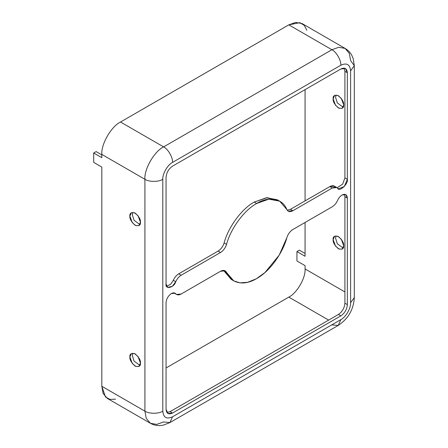 <?xml version="1.0" encoding="UTF-8"?>
<svg xmlns="http://www.w3.org/2000/svg" width="448" height="448" viewBox="0 0 448 448"><rect width="100%" height="100%" fill="white"/><g stroke="black" fill="none" stroke-linecap="round" stroke-linejoin="round"><path stroke-width="0.67" d="M279.698 201.18L277.256 199.774L266.465 197.747L254.262 202.048L256.698 203.459L268.906 199.158L279.698 201.18L286.849 209.524C282.705 198.509 269.013 195.754 256.698 203.459L254.262 202.048C241.948 208.566 228.256 227.125 224.112 242.922L226.554 244.334C230.692 228.536 244.384 209.972 256.698 203.459C244.384 209.972 230.692 228.536 226.554 244.334C225.361 247.985 223.35 250.712 220.522 252.504L181.166 275.229C178.875 276.634 177.066 278.802 175.745 281.725C174.205 287.722 164.892 289.867 166.051 283.959L166.051 177.408C166.466 172.637 168.633 168.885 172.553 166.141L340.844 68.981C344.77 67.194 346.937 68.443 347.351 72.733L347.351 179.284C348.51 183.854 339.192 192.466 337.658 188.25C336.336 186.85 334.527 186.771 332.231 188.014L292.874 210.734C290.046 212.201 288.042 211.798 286.849 209.524L288.277 211.193L292.874 210.734L332.231 188.014L336.834 187.555L338.33 188.81L344.305 186.57L347.351 179.284L347.351 72.733L345.442 68.522L340.844 68.981L172.553 166.141C168.633 168.885 166.466 172.637 166.051 177.408L166.051 283.959L167.597 287.375L172.334 286.322L175.745 281.725C177.066 278.802 178.875 276.634 181.166 275.229L220.522 252.504C223.35 250.712 225.361 247.985 226.554 244.334L224.112 242.922C228.256 227.125 241.948 208.566 254.262 202.048L267.266 197.674L278.443 200.53M171.338 293.58C168.151 295.809 166.387 298.855 166.051 302.73C166.387 298.855 168.151 295.809 171.338 293.58C173.197 292.566 174.67 292.634 175.745 293.77L175.073 293.21L171.338 293.58M342.065 195.009C340.2 196.151 338.733 197.91 337.658 200.29C338.733 197.91 340.2 196.151 342.065 195.009C345.251 193.558 347.015 194.572 347.351 198.061L345.8 194.639L342.065 195.009M344.378 194.292L344.91 196.65L347.351 198.061L347.351 304.612C346.937 309.378 344.77 313.135 340.844 315.874L172.553 413.039C168.633 414.826 166.466 413.571 166.051 409.282L166.051 302.73L166.051 409.282L167.955 413.493L172.553 413.039L340.844 315.874C344.77 313.135 346.937 309.378 347.351 304.612L344.91 303.201L344.91 196.65L344.378 194.292M174.25 292.908L175.745 293.77C177.066 295.17 178.875 295.249 181.166 294.006L220.522 271.281C223.35 269.814 225.361 270.217 226.554 272.496C229.74 281.288 241.427 287.594 256.698 278.561C271.975 269.959 283.657 250.158 286.849 237.686C288.042 234.03 290.046 231.308 292.874 229.51L332.231 206.786C334.527 205.386 336.336 203.218 337.658 200.29C336.336 203.218 334.527 205.386 332.231 206.786L292.874 229.51C290.046 231.308 288.042 234.03 286.849 237.686L279.21 255.108L265.014 272.513L256.306 278.785L247.643 282.302L239.91 282.862L233.705 280.834L225.126 270.827L220.522 271.281L181.166 294.006L176.568 294.459L174.25 292.908M343.157 248.063L337.305 243.729L335.563 238.19L336.095 235.833L335.563 238.19L337.305 243.729L343.157 248.063M343.689 245.706L341.258 239.159L337.77 236.225L334.667 236.18L333.122 239.602L335.558 246.142L339.046 249.077L342.143 249.127L343.689 245.706C343.991 248.763 342.227 249.777 338.408 248.752C334.583 245.364 332.819 242.312 333.122 239.602C332.819 236.544 334.583 235.525 338.408 236.55C342.227 239.943 343.991 242.99 343.689 245.706M139.91 365.411L134.053 361.071L132.311 355.538L132.843 353.175L132.311 355.538L134.053 361.071L139.91 365.411M140.442 363.048L138.006 356.507L134.518 353.573L131.421 353.522L129.875 356.944L132.306 363.49L135.794 366.425L138.897 366.47L140.442 363.048C140.745 366.106 138.981 367.125 135.156 366.1C131.337 362.706 129.573 359.66 129.875 356.944C129.573 353.886 131.337 352.873 135.156 353.898C138.981 357.286 140.745 360.338 140.442 363.048M343.157 107.251L337.305 102.911L335.563 97.378L336.095 95.015L335.563 97.378L337.305 102.911L343.157 107.251M343.689 104.888L341.258 98.347L337.77 95.413L334.667 95.362L333.122 98.784L335.558 105.33L339.046 108.265L342.143 108.31L343.689 104.888C343.991 107.946 342.227 108.965 338.408 107.94C334.583 104.546 332.819 101.5 333.122 98.784C332.819 95.726 334.583 94.713 338.408 95.738C342.227 99.126 343.991 102.178 343.689 104.888M139.91 224.594L134.053 220.254L132.311 214.721L132.843 212.358L132.311 214.721L134.053 220.254L139.91 224.594M140.442 222.23L138.006 215.69L134.518 212.755L131.421 212.71L129.875 216.132L132.306 222.673L135.794 225.607L138.897 225.652L140.442 222.23C140.745 225.288 138.981 226.307 135.156 225.282C131.337 221.894 129.573 218.842 129.875 216.132C129.573 213.074 131.337 212.055 135.156 213.08C138.981 216.468 140.745 219.52 140.442 222.23M115.556 399.174L110.012 399.414L105.476 396.995L101.825 386.282L101.825 167.082L101.825 386.282L103.135 393.473L107.302 398.39L150.388 423.265L146.227 418.348L144.911 411.158L101.825 386.282L144.911 411.158L146.227 418.348L150.388 423.265C153.278 424.906 156.391 425.678 159.729 425.6L163.134 425.208L169.938 422.582L163.61 421.954L156.727 424.413L150.388 423.265M166.051 367.976L288.814 297.102C296.856 293.294 305.799 277.81 305.071 268.94L305.071 265.653L305.071 268.94L344.91 291.939L305.071 268.94C305.799 277.81 296.856 293.294 288.814 297.102L328.653 320.102L288.814 297.102L166.051 367.976M345.122 48.423C347.984 50.109 350.218 52.41 351.814 55.345L353.181 58.486L354.306 65.694L350.599 70.857L354.306 65.694L350.599 60.53L349.289 53.34L345.122 48.423L338.783 47.275L331.901 49.734L338.783 47.275L345.122 48.423L302.036 23.548L295.697 22.4L288.814 24.858L331.901 49.734C336.325 51.828 341.247 60.346 340.844 65.223C341.247 60.346 336.325 51.828 331.901 49.734L163.61 146.894L331.901 49.734L288.814 24.858L120.523 122.018L163.61 146.894C168.039 148.988 172.956 157.506 172.553 162.383L340.844 65.223C346.73 62.546 349.983 64.422 350.599 70.857L350.599 302.736C351.036 308.056 345.671 317.346 340.844 319.631L172.553 416.791C166.673 419.474 163.419 417.598 162.798 411.158C158.777 413.946 148.938 413.946 144.911 411.158L144.911 179.284C148.938 182.067 158.777 182.067 162.798 179.284C162.361 173.964 167.726 164.668 172.553 162.383C167.726 164.668 162.361 173.964 162.798 179.284L162.798 411.158C163.419 417.598 166.673 419.474 172.553 416.791L340.844 319.631C345.671 317.346 351.036 308.056 350.599 302.736L350.599 70.857C349.983 64.422 346.73 62.546 340.844 65.223L172.553 162.383C172.956 157.506 168.039 148.988 163.61 146.894C154.358 151.273 144.077 169.081 144.911 179.284L101.825 154.409L144.911 179.284C144.077 169.081 154.358 151.273 163.61 146.894L120.523 122.018C111.272 126.398 100.99 144.206 101.825 154.409L101.825 157.69L101.825 154.409C100.99 144.206 111.272 126.398 120.523 122.018L288.814 24.858L299.914 22.663L304.282 25.385L306.841 30.307M305.071 256.267L305.071 222.466L305.071 256.267L296.946 251.569L296.946 260.96L305.071 265.653L296.946 260.96L296.946 251.569L305.071 256.267M305.071 200.878L305.071 89.634L305.071 200.878M96.135 151.592L101.825 154.874L96.135 151.592L93.694 152.998L93.694 162.389L101.825 167.082L93.694 162.389L93.694 152.998L101.825 157.69L93.694 152.998L96.135 151.592M299.382 250.163L305.071 253.45L299.382 250.163L296.946 251.569L299.382 250.163M350.599 302.736L354.306 297.573L350.599 302.736M354.306 65.694L354.306 297.573C353.59 309.534 348.23 318.819 338.223 325.422L340.844 319.631L338.223 325.422L332.158 324.94M172.553 416.791L169.938 422.582L172.553 416.791M144.911 179.284L144.911 411.158C148.938 413.946 158.777 413.946 162.798 411.158L162.798 179.284C158.777 182.067 148.938 182.067 144.911 179.284M338.408 314.468C342.328 311.724 344.495 307.972 344.91 303.201C344.495 307.972 342.328 311.724 338.408 314.468L340.844 315.874L338.408 314.468L170.117 411.628L338.408 314.468M232.518 280.078L223.737 270.407L224.112 271.085L226.554 272.496L224.112 271.085L231.269 279.429L233.705 280.834M175.14 293.423L173.841 292.863L176.568 294.459M166.902 412.502L170.117 411.628L172.553 413.039L170.117 411.628L166.902 412.502M336.834 187.555L334.393 186.15L329.795 186.603L290.438 209.328L287.224 210.202L290.438 209.328L329.795 186.603C332.086 185.36 333.894 185.438 335.216 186.838M337.12 187.746L342.686 184.134L344.91 177.878L344.91 71.327L344.058 68.107L344.91 71.327L347.351 72.733L344.91 71.327L344.91 177.878L347.351 179.284L344.91 177.878L342.686 184.134L337.12 187.746M166.583 286.317L170.699 284.194L173.303 280.319C174.625 277.39 176.434 275.223 178.73 273.823L218.086 251.098C220.914 249.301 222.925 246.579 224.112 242.922C222.925 246.579 220.914 249.301 218.086 251.098L220.522 252.504L218.086 251.098L178.73 273.823L181.166 275.229L178.73 273.823C176.434 275.223 174.625 277.39 173.303 280.319L175.745 281.725L173.303 280.319L170.699 284.194L166.583 286.317M329.795 186.603L332.231 188.014L329.795 186.603M290.438 209.328L292.874 210.734L290.438 209.328M344.91 196.65L344.91 303.201L347.351 304.612L347.351 198.061L344.91 196.65M338.223 325.422L169.938 422.582"/></g></svg>
